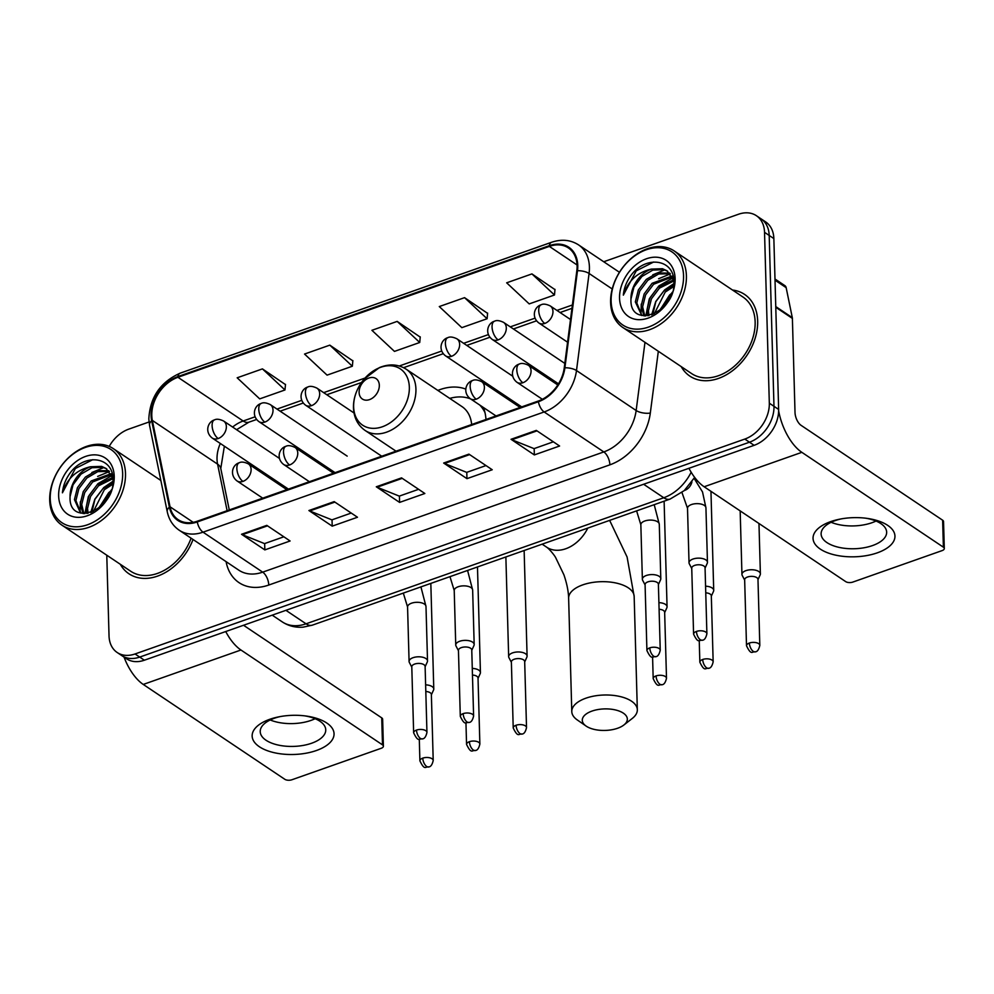 <?xml version="1.0" encoding="UTF-8"?>
<svg xmlns="http://www.w3.org/2000/svg" width="994" height="994" viewBox="0 0 994 994"><rect width="100%" height="100%" fill="white"/><g stroke="black" fill="none" stroke-linecap="round" stroke-linejoin="round"><path stroke-width="1.49" d="M485.979 419.48A54.285 39.574 -56.2 0 0 483.494 407.552M465.788 389.101A54.285 39.574 -56.2 0 0 437.845 390.431M106.78 555.224L109.029 635.887A30.727 22.402 -56.2 0 0 117.193 652.511L126.511 658.761A30.727 22.402 -56.2 0 0 144.366 660.215L754.123 445.324A30.727 22.402 -56.2 0 0 778.637 409.441L773.854 238.572A30.727 22.402 -56.2 0 0 765.703 221.948L761.044 218.829A30.727 22.402 -56.2 0 1 769.194 235.441A30.727 22.402 -56.2 0 0 761.044 218.829L756.384 215.698A30.727 22.402 -56.2 0 0 738.517 214.244L603.718 261.757M121.852 655.63A30.727 22.402 -56.2 0 0 139.707 657.084L749.464 442.206A30.727 22.402 -56.2 0 0 773.978 406.322L769.194 235.441L773.978 406.322A30.727 22.402 -56.2 0 1 749.464 442.206L139.707 657.084A30.727 22.402 -56.2 0 1 121.852 655.63M120.311 564.294A49.166 35.846 -56.2 0 0 128.959 573.786A49.166 35.846 -56.2 0 0 193.035 539.493A49.166 35.846 -56.2 0 1 128.959 573.786A49.166 35.846 -56.2 0 1 120.311 564.294M681.213 366.624A49.166 35.846 -56.2 0 0 689.861 376.117A49.166 35.846 -56.2 0 0 734.044 369.519A49.166 35.846 -56.2 0 0 757.664 321.025A49.166 35.846 -56.2 0 0 744.605 294.423A49.166 35.846 -56.2 0 0 732.541 290.037A49.166 35.846 -56.2 0 1 744.605 294.423A49.166 35.846 -56.2 0 1 757.664 321.025A49.166 35.846 -56.2 0 1 734.044 369.519A49.166 35.846 -56.2 0 1 689.861 376.117A49.166 35.846 -56.2 0 1 681.213 366.624M151.784 415.567A32.777 23.893 123.8 0 1 177.926 377.285L549.334 246.4A32.777 23.893 123.8 0 1 568.394 247.941A32.777 23.893 123.8 0 1 576.818 270.815L564.244 367.879A32.777 23.893 123.8 0 1 538.363 401.017L197.247 521.229A32.777 23.893 123.8 0 1 178.199 519.688A32.777 23.893 123.8 0 1 170.049 506.803L152.33 420.412A32.777 23.893 123.8 0 1 151.784 415.567M151.113 415.803A33.597 24.49 -56.2 0 0 151.672 420.773L169.378 507.164A33.597 24.49 -56.2 0 0 197.272 521.949L538.388 401.738A33.597 24.49 -56.2 0 0 564.903 367.78L577.489 270.703A33.597 24.49 -56.2 0 0 549.322 245.68L177.914 376.564A33.597 24.49 -56.2 0 0 151.113 415.803M554.975 289.614L531.927 273.909L506.667 282.818L529.206 303.903L554.478 294.994L555 289.366M487.607 313.358L464.558 297.653L439.286 306.562L461.837 327.647L487.097 318.739L487.619 313.11M285.477 384.591L262.428 368.886L237.168 377.795L259.707 398.88L284.967 389.971L285.502 384.355M352.845 360.847L329.809 345.142L304.537 354.05L327.076 375.136L352.348 366.227L352.87 360.611M420.226 337.103L397.178 321.397L371.918 330.306L394.456 351.391L419.729 342.483L420.251 336.867M117.193 652.511A30.727 22.402 -56.2 0 0 135.047 653.965L744.804 439.075A30.727 22.402 -56.2 0 0 769.319 403.191L764.535 232.323A30.727 22.402 -56.2 0 0 756.384 215.698M149.025 421.99L128.773 429.135A30.727 22.402 -56.2 0 0 109.216 446.393M536.3 430.39L559.597 446.008L534.337 454.917L511.04 439.298L536.3 430.39M334.17 501.622L357.48 517.24L332.207 526.149L308.91 510.531L334.17 501.622M266.802 525.366L290.099 540.984L264.839 549.893L241.53 534.275L266.802 525.366M468.932 454.134L492.229 469.752L466.956 478.661L443.659 463.042L468.932 454.134M401.551 477.878L424.848 493.496L399.588 502.405L376.291 486.787L401.551 477.878M399.588 502.405L399.414 496.081M418.611 489.309L399.29 496.118L377.086 487.222A8.2 4.013 -109.4 0 1 376.291 486.787M466.956 478.661L466.782 472.336M485.991 465.565L466.671 472.374L444.467 463.477A8.2 4.013 -109.4 0 1 443.659 463.042M264.839 549.893L264.652 543.569M283.862 536.797L264.541 543.606L242.337 534.71A8.2 4.013 -109.4 0 1 241.53 534.275M332.207 526.149L332.033 519.825M351.23 513.053L331.921 519.862L309.718 510.966A8.2 4.013 -109.4 0 1 308.91 510.531M534.337 454.917L534.163 448.592M553.36 441.821L534.051 448.629L511.848 439.733A8.2 4.013 -109.4 0 1 511.04 439.298M397.178 321.397L419.729 342.483M329.809 345.142L352.348 366.227M262.428 368.886L284.967 389.971M464.558 297.653L487.097 318.739M531.927 273.909L554.478 294.994M316.403 750.52A40.978 19.594 -1.6 0 1 259.409 746.767A40.978 19.594 -1.6 0 1 269.796 719.283A40.978 19.594 -1.6 0 1 278.929 716.823A40.978 19.594 -1.6 0 1 306.239 716.053A40.978 19.594 -1.6 0 1 333.661 731.311A40.978 19.594 -1.6 0 1 316.403 750.52M280.383 716.55A32.777 15.668 178.4 0 0 274.344 718.252A32.777 15.668 178.4 0 0 260.217 731.659A32.777 15.668 178.4 0 0 277.96 745.003A32.777 15.668 178.4 0 0 311.619 743.239A32.777 15.668 178.4 0 0 325.746 729.832A32.777 15.668 178.4 0 0 304.773 715.866M315.11 718.712A32.777 15.668 -1.6 0 1 310.985 720.414A32.777 15.668 -1.6 0 1 270.219 719.967M124.026 657.096A40.978 20.079 70.6 0 0 143.248 684.431L284.793 779.284A5.119 2.448 178.4 0 0 291.913 779.756L381.187 748.296A5.119 2.448 178.4 0 0 383.398 746.196A5.119 2.448 178.4 0 0 382.491 744.854L381.733 717.879L243.53 625.263M225.725 631.538A40.978 20.079 70.6 0 0 240.946 650.001L382.491 744.854M381.733 717.879A5.119 2.448 -1.6 0 1 382.64 719.221L383.398 746.196M122.647 473.343A44.047 32.106 -56.2 0 0 85.36 447.424A44.047 32.106 -56.2 0 0 50.222 498.864A44.047 32.106 -56.2 0 0 87.509 524.77A44.047 32.106 -56.2 0 0 122.647 473.343M125.492 473.529A46.097 33.597 -56.2 0 0 113.254 448.592A46.097 33.597 -56.2 0 0 71.841 454.78A46.097 33.597 -56.2 0 0 49.7 500.243A46.097 33.597 -56.2 0 0 61.939 525.167A46.097 33.597 -56.2 0 0 103.364 518.992A46.097 33.597 -56.2 0 0 125.492 473.529M91.92 512.146L94.902 499.386L102.867 488.775L112.881 482.674M86.925 513.451L86.08 507.4L89.075 495.484L97.039 484.861L112.67 477.542M88.056 513.277L87.547 508.369L90.541 496.466L98.493 485.842L112.956 478.648M82.999 513.55L80.265 503.498L83.26 491.583L91.212 480.959L111.005 473.74M83.881 513.6L81.719 504.467L84.714 492.564L92.678 481.941L111.477 474.61M80.489 512.941L74.438 499.584L77.433 487.681L85.397 477.058L96.319 470.659L108.781 470.734M81.011 513.227L75.892 500.566L78.886 488.65L86.851 478.039L97.772 471.641L109.377 471.417M98.828 508.17L108.694 492.676L111.204 490.601M101.425 505.958L109.949 493.832M93.386 511.512L104.32 489.744L112.707 484.289M70.065 496.665C68.412 528.087 115.403 510.195 112.981 479.642C113.502 457.377 86.379 452.717 71.208 471.566C66.064 478.151 63.131 485.221 62.436 492.8C66.996 478.673 76.352 469.988 90.491 466.758A25.608 18.662 -56.2 0 0 70.065 496.665L73.059 484.749L81.023 474.138L91.945 467.739L103.053 467.366L106.805 468.957M90.491 466.758L101.587 466.385L106.085 468.447L112.943 478.462M58.646 495.894A33.808 24.639 -56.2 0 0 87.261 515.774A33.808 24.639 -56.2 0 0 114.223 476.3A33.808 24.639 -56.2 0 0 85.608 456.42A33.808 24.639 -56.2 0 0 58.646 495.894M61.939 525.167L130.674 571.227A46.097 33.597 -56.2 0 0 191.072 538.176M62.436 492.8L75.345 468.522L92.74 459.688M91.858 472.51L103.811 467.59M80.092 512.395L80.34 501.784M97.673 476.412L109.477 471.529M84.9 513.612L88.342 496.64L97.921 483.656L111.924 475.554M90.752 512.569L94.84 499.187L103.749 487.557L112.968 481.258M98.307 508.568L111.465 489.818M617.622 728.254A22.539 10.772 178.4 0 0 623.872 724.999A22.539 10.772 178.4 0 0 620.393 711.555A22.539 10.772 178.4 0 0 591.989 711.083A22.539 10.772 178.4 0 0 586.075 726.055A22.539 10.772 178.4 0 0 617.622 728.254M586.075 726.055L577.315 719.967A32.777 15.668 -1.6 0 1 571.786 711.592A32.777 15.668 -1.6 0 1 585.913 698.186A32.777 15.668 -1.6 0 1 619.573 696.421A32.777 15.668 -1.6 0 1 637.328 709.766A32.777 15.668 -1.6 0 1 632.283 718.438L623.872 724.999M379.323 385.262A12.288 8.958 -56.2 0 0 368.911 378.031A12.288 8.958 -56.2 0 0 359.107 392.382A12.288 8.958 -56.2 0 0 369.519 399.613A12.288 8.958 -56.2 0 0 379.323 385.262M471.653 424.537A36.877 26.875 -56.2 0 0 461.974 406.596L406.136 369.172C398.122 364.127 389.213 363.605 379.397 367.606L364.177 379.062L358.3 387.834C354.945 394.369 353.33 401.029 353.466 407.813C353.901 417.741 357.765 425.283 365.084 430.439A36.877 26.875 -56.2 0 0 398.209 425.494A36.877 26.875 -56.2 0 0 415.927 389.126A36.877 26.875 -56.2 0 0 406.136 369.172M485.01 412.684A48.656 35.473 -56.2 0 0 479.791 405.067M470.584 398.905A48.656 35.473 -56.2 0 0 449.748 398.395M483.879 408.658A48.656 35.473 -56.2 0 0 482.115 406.633M431.371 694.831L433.558 690.01A9.219 4.411 178.4 0 0 433.782 689.004A9.219 4.411 178.4 0 0 432.142 686.593A9.219 4.411 178.4 0 0 425.618 684.854M422.773 758.124A6.66 3.181 178.4 0 0 419.903 760.857C424.848 771.207 425.531 766.175 428.762 766.946A6.66 3.268 70.6 0 1 426.724 766.511A6.66 3.268 -109.4 0 1 422.773 758.124A6.66 3.181 178.4 0 1 429.607 757.776A6.66 3.181 178.4 0 1 433.21 760.485L431.371 694.471A6.66 3.181 178.4 0 0 430.191 692.731A6.66 3.181 178.4 0 0 425.805 691.489M478.039 678.393L480.226 673.572A9.219 4.411 178.4 0 0 480.437 672.565A9.219 4.411 178.4 0 0 478.797 670.142A9.219 4.411 178.4 0 0 472.274 668.415M469.429 741.686A6.66 3.181 178.4 0 0 466.559 744.407C471.504 754.769 472.187 749.724 475.43 750.507A6.66 3.268 70.6 0 1 473.38 750.072A6.66 3.268 -109.4 0 1 469.429 741.686A6.66 3.181 178.4 0 1 476.263 741.325A6.66 3.181 178.4 0 1 479.866 744.034L478.027 678.032A6.66 3.181 178.4 0 0 476.847 676.28A6.66 3.181 178.4 0 0 472.461 675.05M524.695 661.954L526.882 657.121A9.219 4.411 178.4 0 0 527.093 656.115A9.219 4.411 178.4 0 0 525.453 653.704A9.219 4.411 178.4 0 0 512.631 652.859A9.219 4.411 178.4 0 0 508.655 656.636A9.219 4.411 178.4 0 0 508.928 657.63L511.376 662.327M516.085 725.247A6.66 3.181 178.4 0 1 522.919 724.887A6.66 3.181 178.4 0 1 526.522 727.596L524.683 661.582A6.66 3.181 178.4 0 0 523.503 659.842A6.66 3.181 178.4 0 0 514.246 659.233A6.66 3.181 178.4 0 0 511.376 661.954L513.215 727.968C518.16 738.331 518.856 733.286 522.086 734.057A6.66 3.268 70.6 0 1 520.036 733.622A6.66 3.268 -109.4 0 1 516.085 725.247A6.66 3.181 178.4 0 0 513.215 727.968M664.663 612.627L666.85 607.794A9.219 4.411 178.4 0 0 667.061 606.787A9.219 4.411 178.4 0 0 665.433 604.377A9.219 4.411 178.4 0 0 658.91 602.65M656.052 675.92A6.66 3.181 178.4 0 0 653.182 678.641C658.127 688.991 658.823 683.959 662.054 684.729A6.66 3.268 70.6 0 1 660.004 684.294A6.66 3.268 -109.4 0 1 656.052 675.92A6.66 3.181 178.4 0 1 662.899 675.56A6.66 3.181 178.4 0 1 666.502 678.268L664.651 612.254A6.66 3.181 178.4 0 0 663.47 610.515A6.66 3.181 178.4 0 0 659.097 609.272M711.319 596.176L713.506 591.355A9.219 4.411 178.4 0 0 713.717 590.349A9.219 4.411 178.4 0 0 712.089 587.939A9.219 4.411 178.4 0 0 705.566 586.199M702.721 659.469A6.66 3.181 178.4 0 0 699.851 662.19C704.796 672.553 705.479 667.521 708.71 668.291A6.66 3.268 70.6 0 1 706.659 667.856A6.66 3.268 -109.4 0 1 702.721 659.469A6.66 3.181 178.4 0 1 709.554 659.109A6.66 3.181 178.4 0 1 713.158 661.818L711.319 595.816A6.66 3.181 178.4 0 0 710.126 594.077A6.66 3.181 178.4 0 0 705.752 592.834M757.975 579.738L760.161 574.905A9.219 4.411 178.4 0 0 760.385 573.898A9.219 4.411 178.4 0 0 758.745 571.488A9.219 4.411 178.4 0 0 745.922 570.643A9.219 4.411 178.4 0 0 741.946 574.42A9.219 4.411 178.4 0 0 742.22 575.414L744.668 580.111M749.377 643.031A6.66 3.181 178.4 0 1 756.21 642.671A6.66 3.181 178.4 0 1 759.814 645.379L757.975 579.365A6.66 3.181 178.4 0 0 756.794 577.626A6.66 3.181 178.4 0 0 747.525 577.017A6.66 3.181 178.4 0 0 744.655 579.738L746.506 645.752C751.452 656.115 752.135 651.07 755.378 651.84A6.66 3.268 70.6 0 1 753.328 651.418A6.66 3.268 -109.4 0 1 749.377 643.031A6.66 3.181 178.4 0 0 746.506 645.752M425.109 666.788L427.296 661.954A9.219 4.411 178.4 0 0 427.519 660.948A9.219 4.411 178.4 0 0 425.879 658.537A9.219 4.411 178.4 0 0 415.492 657.071A9.219 4.411 178.4 0 0 409.081 661.47A9.219 4.411 178.4 0 0 409.354 662.464L411.802 667.16M416.511 730.081A6.66 3.181 178.4 0 1 423.345 729.72A6.66 3.181 178.4 0 1 426.948 732.429L425.109 666.415A6.66 3.181 178.4 0 0 423.929 664.675A6.66 3.181 178.4 0 0 414.66 664.067A6.66 3.181 178.4 0 0 411.789 666.788L413.641 732.802C418.586 743.164 419.269 738.12 422.5 738.89A6.66 3.268 70.6 0 1 420.462 738.467A6.66 3.268 -109.4 0 1 416.511 730.081A6.66 3.181 178.4 0 0 413.641 732.802M471.777 650.337L473.964 645.516A9.219 4.411 178.4 0 0 474.175 644.51A9.219 4.411 178.4 0 0 472.535 642.099A9.219 4.411 178.4 0 0 462.148 640.633A9.219 4.411 178.4 0 0 455.737 645.019A9.219 4.411 178.4 0 0 456.01 646.013L458.458 650.71M463.167 713.63A6.66 3.181 178.4 0 1 470 713.282A6.66 3.181 178.4 0 1 473.604 715.991L471.765 649.977A6.66 3.181 178.4 0 0 470.584 648.237A6.66 3.181 178.4 0 0 461.315 647.628A6.66 3.181 178.4 0 0 458.445 650.349L460.297 716.363C465.242 726.713 465.925 721.681 469.168 722.452A6.66 3.268 70.6 0 1 467.118 722.017A6.66 3.268 -109.4 0 1 463.167 713.63A6.66 3.181 178.4 0 0 460.297 716.363M658.401 584.571L660.588 579.738A9.219 4.411 178.4 0 0 660.799 578.744A9.219 4.411 178.4 0 0 659.171 576.321A9.219 4.411 178.4 0 0 648.784 574.855A9.219 4.411 178.4 0 0 642.372 579.253A9.219 4.411 178.4 0 0 642.633 580.247L645.094 584.944M649.79 647.864A6.66 3.181 178.4 0 1 656.636 647.504A6.66 3.181 178.4 0 1 660.24 650.213L658.388 584.211A6.66 3.181 178.4 0 0 657.208 582.459A6.66 3.181 178.4 0 0 647.951 581.85A6.66 3.181 178.4 0 0 645.081 584.571L646.92 650.585C651.865 660.948 652.561 655.903 655.791 656.686A6.66 3.268 70.6 0 1 653.741 656.251A6.66 3.268 -109.4 0 1 649.79 647.864A6.66 3.181 178.4 0 0 646.92 650.585M705.057 568.133L707.243 563.3A9.219 4.411 178.4 0 0 707.455 562.293A9.219 4.411 178.4 0 0 705.827 559.883A9.219 4.411 178.4 0 0 695.44 558.417A9.219 4.411 178.4 0 0 689.028 562.815A9.219 4.411 178.4 0 0 689.302 563.797L691.749 568.506M696.459 631.426A6.66 3.181 178.4 0 1 703.292 631.066A6.66 3.181 178.4 0 1 706.896 633.774L705.057 567.76A6.66 3.181 178.4 0 0 703.864 566.021A6.66 3.181 178.4 0 0 694.607 565.412A6.66 3.181 178.4 0 0 691.737 568.133L693.588 634.147C698.534 644.497 699.217 639.465 702.447 640.235A6.66 3.268 70.6 0 1 700.397 639.801A6.66 3.268 -109.4 0 1 696.459 631.426A6.66 3.181 178.4 0 0 693.588 634.147M877.304 552.838A40.978 19.594 -1.6 0 1 820.311 549.098A40.978 19.594 -1.6 0 1 830.698 521.614A40.978 19.594 -1.6 0 1 839.831 519.154A40.978 19.594 -1.6 0 1 867.141 518.383A40.978 19.594 -1.6 0 1 894.563 533.629A40.978 19.594 -1.6 0 1 877.304 552.838M841.284 518.88A32.777 15.668 178.4 0 0 835.246 520.583A32.777 15.668 178.4 0 0 821.119 533.989A32.777 15.668 178.4 0 0 838.861 547.334A32.777 15.668 178.4 0 0 872.521 545.569A32.777 15.668 178.4 0 0 886.648 532.163A32.777 15.668 178.4 0 0 865.675 518.197M876.012 521.042A32.777 15.668 -1.6 0 1 871.887 522.745A32.777 15.668 -1.6 0 1 831.121 522.285M688.929 468.298A40.978 20.079 70.6 0 0 704.15 486.762L845.695 581.614A5.119 2.448 178.4 0 0 852.815 582.086L942.088 550.614A5.119 2.448 178.4 0 0 944.3 548.526A5.119 2.448 178.4 0 0 943.393 547.185L942.635 520.21L801.089 425.345A10.238 5.02 -109.4 0 1 795.014 412.448L792.392 318.415L775.78 307.295M778.637 410.833A40.978 20.079 70.6 0 0 801.847 452.332L943.393 547.185M942.635 520.21A5.119 2.448 -1.6 0 1 943.542 521.539L944.3 548.526M774.985 279.003L784.875 285.638A5.119 3.728 123.8 0 1 786.155 287.651L792.305 317.658A5.119 3.728 123.8 0 1 792.392 318.415M683.549 275.661A44.047 32.106 -56.2 0 0 646.262 249.755A44.047 32.106 -56.2 0 0 611.124 301.194A44.047 32.106 -56.2 0 0 648.411 327.101A44.047 32.106 -56.2 0 0 683.549 275.661M686.407 275.847A46.097 33.597 -56.2 0 0 674.168 250.923A46.097 33.597 -56.2 0 0 632.743 257.098A46.097 33.597 -56.2 0 0 610.602 302.561A46.097 33.597 -56.2 0 0 622.84 327.498A46.097 33.597 -56.2 0 0 664.265 321.31A46.097 33.597 -56.2 0 0 686.407 275.847M622.84 327.498L691.576 373.558A46.097 33.597 -56.2 0 0 733 367.382A46.097 33.597 -56.2 0 0 755.142 321.919A46.097 33.597 -56.2 0 0 742.891 296.982L674.168 250.923M652.822 314.464L655.804 301.716L663.768 291.093L673.783 285.005M647.827 315.781L646.995 309.73L649.977 297.815L657.941 287.191L673.572 279.873M648.958 315.595L648.448 310.7L651.443 298.796L659.395 288.173L673.857 280.979M643.901 315.868L641.167 305.817L644.162 293.913L652.114 283.29L671.907 276.059M644.783 315.93L642.621 306.798L645.615 294.883L653.58 284.272L672.379 276.928M641.789 315.52L635.34 301.915L638.334 290.012L646.299 279.389L657.22 272.99L669.683 273.064M641.913 315.558L636.794 302.897L639.788 290.981L647.753 280.37L658.674 273.971L670.279 273.748M659.73 310.501L669.596 295.007L672.106 292.932M662.327 308.289L670.851 296.162M654.288 313.843L665.222 292.074L673.609 286.62M630.966 298.995C629.314 330.418 676.305 312.526 673.895 281.973C674.404 259.707 647.293 255.048 632.122 273.897C626.966 280.482 624.033 287.552 623.337 295.131C627.897 280.991 637.253 272.319 651.393 269.088A25.608 18.662 -56.2 0 0 630.966 298.995L633.961 287.08L641.925 276.456L652.859 270.07L663.955 269.697L667.707 271.287M651.393 269.088L662.501 268.715L666.986 270.778L673.845 280.78M619.548 298.225A33.808 24.639 -56.2 0 0 648.163 318.105A33.808 24.639 -56.2 0 0 675.125 278.631A33.808 24.639 -56.2 0 0 646.51 258.751A33.808 24.639 -56.2 0 0 619.548 298.225M623.337 295.131L636.247 270.853L653.642 262.018M652.76 274.841L664.713 269.921M640.993 314.713L641.242 304.114M658.587 278.742L670.378 273.859M645.802 315.943L649.244 298.97L658.823 285.974L672.826 277.885M651.654 314.887L655.742 301.517L664.651 289.888L673.87 283.588M659.208 310.898L672.366 292.149M144.366 660.215L135.047 653.965M773.854 238.572L764.535 232.323M778.637 409.441L769.319 403.191M754.123 445.324L744.804 439.075M694.657 477.393L684.232 490.626L670.08 499.087L312.352 625.151L303.22 627.139C295.553 627.761 288.558 626.009 282.234 621.871A40.978 29.87 -56.2 0 0 306.053 623.81L285.924 610.328M312.352 625.151A20.489 10.039 -109.4 0 1 306.053 623.81L663.768 497.745L643.64 484.264M670.08 499.087A20.489 10.039 -109.4 0 1 663.768 497.745A40.978 29.87 -56.2 0 0 691.165 472.225M177.926 377.285L243.17 421.009A32.777 23.893 -56.2 0 0 232.633 427.06M220.308 443.461A32.777 23.893 -56.2 0 0 217.027 459.278A32.777 23.893 -56.2 0 0 217.574 464.136L227.117 510.705M549.322 245.68A10.238 5.02 -109.4 0 1 551.583 242.275L180.162 373.172C160.419 382.007 149.97 397.289 148.827 418.996L149.547 425.32A10.238 5.691 -11.6 0 1 151.672 420.773M538.388 401.738A10.238 5.02 70.6 0 0 544.153 411.963L203.037 532.175A10.238 5.02 -109.4 0 1 197.272 521.949M564.903 367.78A10.238 3.951 7.4 0 1 576.495 370.538A40.978 29.87 123.8 0 1 544.153 411.963L603.805 451.935A40.978 29.87 -56.2 0 0 636.148 410.51L644.982 342.346M149.547 425.32L167.253 511.711A10.238 5.691 -11.6 0 1 169.378 507.164M268.765 585.044A10.238 5.02 -109.4 0 0 262.689 572.146L203.037 532.175A40.978 29.87 123.8 0 1 179.231 530.237L238.871 570.208A40.978 29.87 -56.2 0 0 262.689 572.146L603.805 451.935A10.238 5.02 -109.4 0 1 609.881 464.832L268.765 585.044A51.216 37.337 123.8 0 1 226.259 562.505L226.085 561.635M577.489 270.703A10.238 3.951 7.4 0 1 589.082 273.474L576.495 370.538L636.148 410.51A10.238 3.951 -172.6 0 0 650.312 413.057A51.216 37.337 123.8 0 1 609.881 464.832M551.583 242.275C561.56 238.92 570.544 239.79 578.545 244.884A40.978 29.87 123.8 0 1 589.082 273.474L612.217 288.981M180.162 373.172A10.238 5.02 70.6 0 0 177.914 376.564M658.326 351.28L650.312 413.057M549.334 246.4L577.067 264.976M572.395 304.984L556.938 310.426M534.996 318.167L510.282 326.864M488.34 334.605L463.626 343.315M441.684 351.044L399.29 365.991M365.059 378.043L323.659 392.642M301.704 400.371L277.003 409.081M255.048 416.821L243.17 421.009A18.439 9.033 -109.4 0 0 248.848 422.202L236.572 429.706M152.33 420.412L217.574 464.136A18.439 10.251 168.4 0 1 220.78 468.497L229.279 509.947M170.049 506.803L193.209 522.335M402.247 478.35L377.086 487.222M334.879 502.094L309.718 510.966M267.498 525.838L242.337 534.71M469.628 454.606L444.467 463.477M537.008 430.862L511.848 439.733M240.946 650.001L143.248 684.431M609.645 520.384L627.09 557L634.16 596.45A32.777 15.668 178.4 0 0 616.417 583.105A32.777 15.668 178.4 0 0 582.757 584.87A32.777 15.668 178.4 0 0 568.63 598.276C568.456 591.318 566.878 583.49 563.909 574.793L555.621 557.535C554.416 555.224 549.371 548.974 546.688 547.209A32.777 23.893 123.8 0 0 565.735 548.763A32.777 23.893 123.8 0 0 587.789 528.087M409.342 387.238A33.871 24.688 -56.2 0 0 380.652 367.308A33.871 24.688 -56.2 0 0 353.64 406.869A33.871 24.688 -56.2 0 0 382.317 426.786A33.871 24.688 -56.2 0 0 409.342 387.238M288.422 489.11L212.231 438.056C204.54 432.129 207.684 421.804 214.53 419.878A10.238 5.02 70.6 0 0 212.107 425.643A10.238 5.02 -109.4 0 0 218.183 438.54A10.238 7.467 -56.2 0 0 226.359 426.575A10.238 7.467 -56.2 0 0 223.638 421.034L279.401 458.396M212.231 438.056A10.238 7.467 -56.2 0 0 218.183 438.54M430.824 583.428L430.824 583.391A9.219 4.411 178.4 0 0 430.824 583.391L433.782 689.004M335.077 472.659L258.887 421.605C251.196 415.678 254.34 405.353 261.186 403.44A10.238 5.02 70.6 0 0 258.763 409.193A10.238 5.02 -109.4 0 0 264.839 422.09A10.238 7.467 -56.2 0 0 273.015 410.137A10.238 7.467 -56.2 0 0 270.293 404.595L347.179 456.122M258.887 421.605A10.238 7.467 -56.2 0 0 264.839 422.09M477.48 566.978L477.48 566.953A9.219 4.411 178.4 0 0 477.48 566.953L480.437 672.565M381.733 456.221L305.543 405.167C297.852 399.24 300.996 388.915 307.842 387.001A10.238 5.02 70.6 0 0 305.419 392.754A10.238 5.02 -109.4 0 0 311.495 405.651A10.238 7.467 -56.2 0 0 319.67 393.686A10.238 7.467 -56.2 0 0 316.949 388.145L354.013 412.982M305.543 405.167A10.238 7.467 -56.2 0 0 311.495 405.651M524.136 550.539A9.219 4.411 178.4 0 0 524.136 550.514L527.093 656.115M521.701 406.894L445.523 355.84C437.82 349.913 440.976 339.588 447.822 337.662A10.238 5.02 70.6 0 0 445.399 343.427A10.238 5.02 -109.4 0 0 451.475 356.324A10.238 7.467 -56.2 0 0 459.638 344.359A10.238 7.467 -56.2 0 0 456.929 338.817L512.693 376.192M445.523 355.84A10.238 7.467 -56.2 0 0 451.475 356.324M664.116 501.212A9.219 4.411 178.4 0 0 664.116 501.187L667.061 606.787M558.491 383.833L492.179 339.389C484.488 333.462 487.632 323.137 494.478 321.224A10.238 5.02 70.6 0 0 492.055 326.976A10.238 5.02 -109.4 0 0 498.131 339.873A10.238 7.467 -56.2 0 0 506.306 327.921A10.238 7.467 -56.2 0 0 503.585 322.379L564.816 363.406M492.179 339.389A10.238 7.467 -56.2 0 0 498.131 339.873M697.726 481.096A9.219 4.411 178.4 0 0 696.67 481.394M567.574 342.209L538.835 322.951C531.144 317.024 534.287 306.699 541.134 304.785A10.238 5.02 70.6 0 0 538.711 310.538A10.238 5.02 -109.4 0 0 544.787 323.435A10.238 7.467 -56.2 0 0 552.962 311.47A10.238 7.467 -56.2 0 0 550.241 305.928L570.506 319.521M538.835 322.951A10.238 7.467 -56.2 0 0 544.787 323.435M262.727 498.156L236.982 480.91C229.291 474.983 232.434 464.658 239.281 462.744A10.238 5.02 70.6 0 0 236.858 468.497A10.238 5.02 -109.4 0 0 242.946 481.394A10.238 7.467 -56.2 0 0 251.109 469.429A10.238 7.467 -56.2 0 0 248.388 463.887L286.844 489.657M236.982 480.91A10.238 7.467 -56.2 0 0 242.946 481.394M420.922 586.882L425.991 606.452A9.219 4.411 178.4 0 0 424.351 604.041A9.219 4.411 178.4 0 0 411.069 603.37A9.219 4.411 178.4 0 0 407.565 606.974L409.081 661.47M309.382 481.717L283.65 464.471C275.947 458.545 279.103 448.219 285.937 446.294A10.238 5.02 70.6 0 0 283.526 452.059A10.238 5.02 -109.4 0 0 289.602 464.956A10.238 7.467 -56.2 0 0 297.765 452.991A10.238 7.467 -56.2 0 0 295.044 447.449L333.499 473.219M283.65 464.471A10.238 7.467 -56.2 0 0 289.602 464.956M467.578 570.444L472.647 590.014A9.219 4.411 178.4 0 0 471.019 587.603A9.219 4.411 178.4 0 0 457.725 586.932A9.219 4.411 178.4 0 0 454.221 590.523L455.737 645.019M496.018 415.939L470.274 398.693C462.583 392.767 465.726 382.442 472.572 380.528A10.238 5.02 70.6 0 0 470.15 386.281A10.238 5.02 -109.4 0 0 476.225 399.178A10.238 7.467 -56.2 0 0 484.401 387.225A10.238 7.467 -56.2 0 0 481.68 381.684L520.135 407.441M470.274 398.693A10.238 7.467 -56.2 0 0 476.225 399.178M654.201 504.679L659.283 524.236A9.219 4.411 178.4 0 0 657.643 521.825A9.219 4.411 178.4 0 0 644.361 521.154A9.219 4.411 178.4 0 0 640.844 524.757L642.372 579.253M542.351 399.29L516.93 382.255C509.239 376.328 512.382 366.003 519.228 364.09A10.238 5.02 70.6 0 0 516.805 369.843A10.238 5.02 -109.4 0 0 522.881 382.74A10.238 7.467 -56.2 0 0 531.057 370.774A10.238 7.467 -56.2 0 0 528.336 365.233L557.783 384.964M516.93 382.255A10.238 7.467 -56.2 0 0 522.881 382.74M694.11 478.362L702.522 491.955L705.939 507.797A9.219 4.411 178.4 0 0 704.299 505.387A9.219 4.411 178.4 0 0 691.016 504.716A9.219 4.411 178.4 0 0 687.513 508.307L689.028 562.815M684.394 490.489A9.219 6.722 -56.2 0 0 691.923 481.866M801.847 452.332L704.15 486.762M775.755 306.574L792.305 317.658M786.155 287.651L775.022 280.184M282.234 621.871L272.207 615.162M167.253 511.711C168.968 519.75 172.956 525.925 179.231 530.237M578.545 244.884L619.436 272.281M220.78 468.497L224.371 446.194M571.96 308.339L560.069 312.526M536.524 320.826L513.413 328.964M489.868 337.264L466.758 345.415M443.212 353.715L403.576 367.681M361.518 382.504L326.79 394.742M303.232 403.042L280.134 411.181M256.576 419.48L248.848 422.202M160.842 480.475L113.254 448.592M634.16 596.45L637.328 709.766M396.022 451.177L365.084 430.439M568.63 598.276L571.786 711.592M542.14 544.165L546.688 547.209M214.53 419.878C216.63 418.747 219.674 419.133 223.638 421.034M419.903 760.857L419.294 739.201M433.21 760.485C432.266 764.622 430.787 766.784 428.762 766.946M261.186 403.44C263.298 402.297 266.33 402.682 270.293 404.595M466.559 744.407L465.95 722.75M479.866 744.034C478.922 748.184 477.443 750.346 475.43 750.507M307.842 387.001C309.954 385.858 312.986 386.244 316.949 388.145M505.871 556.951L508.655 656.636M526.522 727.596C525.577 731.746 524.099 733.895 522.086 734.057M447.822 337.662C449.922 336.531 452.953 336.916 456.929 338.817M653.182 678.641L652.586 656.984M666.502 678.268C665.545 682.418 664.067 684.568 662.054 684.729M710.959 491.322L713.717 590.349M494.478 321.224C496.578 320.08 499.622 320.466 503.585 322.379M699.851 662.19L699.242 640.546M713.158 661.818C712.213 665.968 710.722 668.13 708.71 668.291M758.969 523.503L760.385 573.898M541.134 304.785C543.233 303.642 546.278 304.027 550.241 305.928M740.17 510.904L741.946 574.42M759.814 645.379C758.869 649.529 757.391 651.679 755.378 651.84M403.315 593.095L407.565 606.974M425.991 606.452L427.519 660.948M426.948 732.429C426.004 736.579 424.525 738.728 422.5 738.89M239.281 462.744C241.393 461.601 244.425 461.986 248.388 463.887M449.971 576.644L454.221 590.523M472.647 590.014L474.175 644.51M473.604 715.991C472.659 720.128 471.181 722.29 469.168 722.452M285.937 446.294C288.049 445.163 291.08 445.548 295.044 447.449M636.607 510.879L640.844 524.757M659.283 524.236L660.799 578.744M660.24 650.213C659.283 654.363 657.804 656.512 655.791 656.686M472.572 380.528C474.685 379.385 477.716 379.77 481.68 381.684M681.971 492.515L687.513 508.307M705.939 507.797L707.455 562.293M706.896 633.774C705.951 637.924 704.46 640.074 702.447 640.235M519.228 364.09C521.341 362.947 524.372 363.332 528.336 365.233"/></g></svg>

